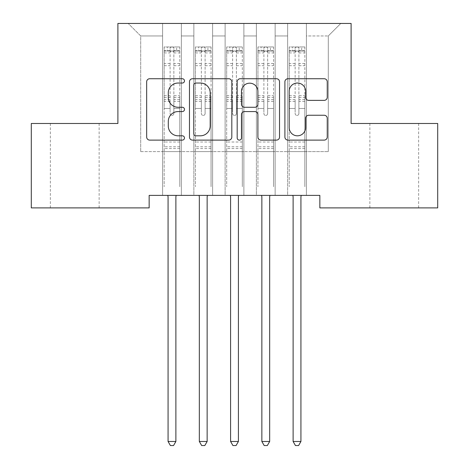<?xml version="1.0" encoding="UTF-8"?>
<svg xmlns="http://www.w3.org/2000/svg" width="469" height="469" viewBox="0 0 469 469"><rect width="100%" height="100%" fill="white"/><g stroke="black" fill="none" stroke-linecap="round" stroke-linejoin="round"><path stroke-width="0.35" stroke-dasharray="2.35 1.76" d="M184.481 80.885A2.146 2.146 0 0 0 182.335 78.733L149.728 78.733A3.066 3.066 0 0 0 146.662 81.805L146.662 137.036A3.066 3.066 0 0 0 149.728 140.108L182.335 140.108A2.146 2.146 0 0 0 184.481 137.956A2.146 2.146 0 0 0 182.335 135.811L178.114 135.811A9.82 9.82 0 0 1 168.295 125.991L168.295 121.389A9.82 9.82 0 0 1 178.114 111.569L182.335 111.569A2.146 2.146 0 0 0 184.481 109.418A2.146 2.146 0 0 0 182.335 107.272L178.114 107.272A9.82 9.82 0 0 1 168.295 97.452L168.295 92.85A9.82 9.82 0 0 1 178.114 83.031L182.335 83.031A2.146 2.146 0 0 0 184.481 80.885M394.247 123.488L418.635 123.488L394.247 123.488M394.247 207.896L418.635 207.896L394.247 207.896M74.753 123.488L50.365 123.488L74.753 123.488M74.753 207.896L50.365 207.896L74.753 207.896M351.105 23.45L117.895 23.45L117.895 123.488L31.294 123.488L31.294 207.896L149.154 207.896L149.154 195.391L319.846 195.391L319.846 207.896L437.706 207.896L437.706 123.488L351.105 123.488L351.105 23.45M287.644 23.45L340.793 23.45L306.404 23.45L306.404 151.622L328.288 151.622L306.404 151.622L306.404 35.955L328.288 35.955L306.404 35.955L306.404 23.45L306.404 195.391L306.404 23.45L287.644 23.45L287.644 151.622L287.644 35.955L275.139 35.955L287.644 35.955L287.644 23.45L287.644 195.391L306.404 195.391L306.404 151.622L306.404 195.391L287.644 195.391L306.404 195.391L287.644 195.391L287.644 23.45M256.385 23.45L275.139 23.45L275.139 151.622L287.644 151.622L275.139 151.622L275.139 23.45L275.139 195.391L275.139 23.45L243.88 23.45L256.385 23.45L256.385 151.622L256.385 35.955L243.88 35.955L256.385 35.955L256.385 23.45L256.385 195.391L275.139 195.391L275.139 151.622L275.139 195.391L256.385 195.391L275.139 195.391L256.385 195.391L256.385 23.45M225.12 23.45L243.88 23.45L243.88 151.622L256.385 151.622L243.88 151.622L243.88 23.45L243.88 195.391L243.88 23.45L212.615 23.45L225.12 23.45L225.12 151.622L225.12 35.955L212.615 35.955L225.12 35.955L225.12 23.45L225.12 195.391L243.88 195.391L243.88 151.622L243.88 195.391L225.12 195.391L243.88 195.391L225.12 195.391L225.12 23.45M193.861 23.45L212.615 23.45L212.615 151.622L225.12 151.622L212.615 151.622L212.615 23.45L212.615 195.391L212.615 23.45L181.356 23.45L193.861 23.45L193.861 151.622L193.861 35.955L181.356 35.955L193.861 35.955L193.861 23.45L193.861 195.391L212.615 195.391L212.615 151.622L212.615 195.391L193.861 195.391L212.615 195.391L193.861 195.391L193.861 23.45M162.596 23.45L181.356 23.45L181.356 151.622L193.861 151.622L181.356 151.622L181.356 23.45L181.356 195.391L181.356 23.45L128.207 23.45L162.596 23.45L162.596 151.622L162.596 35.955L140.712 35.955L162.596 35.955L162.596 23.45L162.596 195.391L181.356 195.391L181.356 151.622L181.356 195.391L162.596 195.391L181.356 195.391L162.596 195.391L162.596 23.45M328.288 151.622L328.288 35.955L340.793 23.45L328.288 35.955L328.288 151.622M140.712 151.622L162.596 151.622L140.712 151.622L140.712 35.955L128.207 23.45L140.712 35.955L140.712 151.622M287.644 151.622L306.404 151.622L287.644 151.622L287.644 195.391L287.644 151.622M256.385 151.622L275.139 151.622L256.385 151.622L256.385 195.391L256.385 151.622M225.12 151.622L243.88 151.622L225.12 151.622L225.12 195.391L225.12 151.622M193.861 151.622L212.615 151.622L193.861 151.622L193.861 195.391L193.861 151.622M162.596 151.622L181.356 151.622L162.596 151.622L162.596 195.391L162.596 151.622M231.815 137.036L231.815 81.805A3.066 3.066 0 0 0 228.749 78.733L192.536 78.733A3.066 3.066 0 0 0 189.47 81.805L189.47 137.036A3.066 3.066 0 0 0 192.536 140.108L228.749 140.108A3.066 3.066 0 0 0 231.815 137.036M195.913 83.031A2.146 2.146 0 0 0 193.767 85.176L193.767 133.665A2.146 2.146 0 0 0 195.913 135.811L200.363 135.811A9.82 9.82 0 0 0 210.182 125.991L210.182 92.85A9.82 9.82 0 0 0 200.363 83.031L195.913 83.031M240.251 78.733L276.464 78.733A3.066 3.066 0 0 1 279.53 81.805L279.53 137.036A3.066 3.066 0 0 1 276.464 140.108L260.969 140.108A3.066 3.066 0 0 1 257.897 137.036L257.897 114.635A3.066 3.066 0 0 0 254.831 111.569L244.548 111.569A3.066 3.066 0 0 0 241.482 114.635L241.482 137.956A2.146 2.146 0 0 1 239.331 140.108A2.146 2.146 0 0 1 237.185 137.956L237.185 81.805A3.066 3.066 0 0 1 240.251 78.733M257.897 91.391A8.208 8.208 0 0 0 249.69 83.183A8.208 8.208 0 0 0 241.482 91.391L241.482 104.206A3.066 3.066 0 0 0 244.548 107.272L254.831 107.272A3.066 3.066 0 0 0 257.897 104.206L257.897 91.391M308.684 100.366L324.179 100.366A3.066 3.066 0 0 0 327.251 97.3L327.251 81.805A3.066 3.066 0 0 0 324.179 78.733L287.972 78.733A3.066 3.066 0 0 0 284.9 81.805L284.9 137.036A3.066 3.066 0 0 0 287.972 140.108L324.179 140.108A3.066 3.066 0 0 0 327.251 137.036L327.251 118.317A3.066 3.066 0 0 0 324.179 115.251L308.684 115.251A3.066 3.066 0 0 0 305.612 118.317L305.612 127.603A8.208 8.208 0 0 1 297.405 135.811A8.208 8.208 0 0 1 289.197 127.603L289.197 91.238A8.208 8.208 0 0 1 297.405 83.031A8.208 8.208 0 0 1 305.612 91.238L305.612 97.3A3.066 3.066 0 0 0 308.684 100.366M170.1 113.545A1.876 1.876 0.4 0 0 171.976 115.421A1.876 1.876 -179.6 0 1 170.1 113.545L170.1 108.48L170.1 113.545M179.715 46.959L176.666 46.959L176.666 51.021L179.791 51.027L179.791 46.959L164.162 46.959L164.162 186.703L164.162 108.48L170.1 108.48L170.1 99.627L164.162 99.627M164.162 46.959L164.162 108.48L170.1 108.48L170.1 51.842C171.349 50.758 172.598 50.758 173.852 51.842L173.852 95.711L179.791 95.711L179.791 186.703L179.791 108.48L173.852 108.48L173.852 113.545A1.876 1.876 -179.6 0 1 171.976 115.421A1.876 1.876 0.4 0 0 173.852 113.545L173.852 95.711M179.791 51.027L179.791 95.711M179.791 46.959L179.791 108.48L173.852 108.48L173.852 47.346L170.1 47.346L170.1 99.627M176.666 46.959L164.238 46.959M176.666 51.021L167.286 51.021L167.286 46.959M164.162 51.027L179.715 51.021M164.238 51.021L167.286 51.021M167.656 195.391L167.843 195.849A3.125 3.125 -179.6 0 1 168.066 197.015L168.066 441.487L175.881 441.487L175.881 197.015A3.125 3.125 -179.6 0 1 176.109 195.849L176.297 195.391M179.791 148.562L164.162 148.562M168.066 441.487L170.411 445.55L173.542 445.55L175.881 441.487M170.1 51.842L170.1 47.346M173.852 51.842L173.852 47.346M201.365 113.545A1.876 1.876 0.4 0 0 203.235 115.421A1.876 1.876 -179.6 0 1 201.365 113.545L201.365 108.48L201.365 113.545M210.974 46.959L207.925 46.959L207.925 51.021L211.056 51.027L211.056 46.959L195.421 46.959L195.421 186.703L195.421 108.48L201.365 108.48L201.365 99.627L195.421 99.627M195.421 46.959L195.421 108.48L201.365 108.48L201.365 51.842C202.608 50.758 203.863 50.758 205.111 51.842L205.111 95.711L211.056 95.711L211.056 186.703L211.056 108.48L205.111 108.48L205.111 113.545A1.876 1.876 -179.6 0 1 203.235 115.421A1.876 1.876 0.4 0 0 205.111 113.545L205.111 95.711M211.056 51.027L211.056 95.711M211.056 46.959L211.056 108.48L205.111 108.48L205.111 47.346L201.365 47.346L201.365 99.627M207.925 46.959L195.503 46.959M207.925 51.021L198.551 51.021L198.551 46.959M195.421 51.027L210.974 51.021M195.503 51.021L198.551 51.021M198.92 195.391L199.102 195.849A3.125 3.125 -179.6 0 1 199.331 197.015L199.331 441.487L207.146 441.487L207.146 197.015A3.125 3.125 -179.6 0 1 207.374 195.849L207.556 195.391M211.056 148.562L195.421 148.562M199.331 441.487L201.676 445.55L204.801 445.55L207.146 441.487M201.365 51.842L201.365 47.346M205.111 51.842L205.111 47.346M232.624 113.545A1.876 1.876 0.4 0 0 234.5 115.421A1.876 1.876 -179.6 0 1 232.624 113.545L232.624 108.48L232.624 113.545M242.239 46.959L239.19 46.959L239.19 51.021L242.315 51.027L242.315 46.959L226.685 46.959L226.685 186.703L226.685 108.48L232.624 108.48L232.624 99.627L226.685 99.627M226.685 46.959L226.685 108.48L232.624 108.48L232.624 51.842C233.873 50.758 235.121 50.758 236.376 51.842L236.376 95.711L242.315 95.711L242.315 186.703L242.315 108.48L236.376 108.48L236.376 113.545A1.876 1.876 -179.6 0 1 234.5 115.421A1.876 1.876 0.4 0 0 236.376 113.545L236.376 95.711M242.315 51.027L242.315 95.711M242.315 46.959L242.315 108.48L236.376 108.48L236.376 47.346L232.624 47.346L232.624 99.627M239.19 46.959L226.762 46.959M239.19 51.021L229.81 51.021L229.81 46.959M226.685 51.027L242.239 51.021M226.762 51.021L229.81 51.021M230.179 195.391L230.367 195.849A3.125 3.125 -179.6 0 1 230.59 197.015L230.59 441.487L238.41 441.487L238.41 197.015A3.125 3.125 -179.6 0 1 238.633 195.849L238.821 195.391M242.315 148.562L226.685 148.562M230.59 441.487L232.935 445.55L236.065 445.55L238.41 441.487M232.624 51.842L232.624 47.346M236.376 51.842L236.376 47.346M263.889 113.545A1.876 1.876 0.4 0 0 265.765 115.421A1.876 1.876 -179.6 0 1 263.889 113.545L263.889 108.48L263.889 113.545M273.497 46.959L270.449 46.959L270.449 51.021L273.579 51.027L273.579 46.959L257.944 46.959L257.944 186.703L257.944 108.48L263.889 108.48L263.889 99.627L257.944 99.627M257.944 46.959L257.944 108.48L263.889 108.48L263.889 51.842C265.132 50.758 266.386 50.758 267.635 51.842L267.635 95.711L273.579 95.711L273.579 186.703L273.579 108.48L267.635 108.48L267.635 113.545A1.876 1.876 -179.6 0 1 265.765 115.421A1.876 1.876 0.4 0 0 267.635 113.545L267.635 95.711M273.579 51.027L273.579 95.711M273.579 46.959L273.579 108.48L267.635 108.48L267.635 47.346L263.889 47.346L263.889 99.627M270.449 46.959L258.026 46.959M270.449 51.021L261.075 51.021L261.075 46.959M257.944 51.027L273.497 51.021M258.026 51.021L261.075 51.021M261.444 195.391L261.626 195.849A3.125 3.125 -179.6 0 1 261.854 197.015L261.854 441.487L269.669 441.487L269.669 197.015A3.125 3.125 -179.6 0 1 269.898 195.849L270.08 195.391M273.579 148.562L257.944 148.562M261.854 441.487L264.199 445.55L267.324 445.55L269.669 441.487M263.889 51.842L263.889 47.346M267.635 51.842L267.635 47.346M295.148 113.545A1.876 1.876 0.4 0 0 297.024 115.421A1.876 1.876 -179.6 0 1 295.148 113.545L295.148 108.48L295.148 113.545M304.762 46.959L301.714 46.959L301.714 51.021L304.838 51.027L304.838 46.959L289.209 46.959L289.209 186.703L289.209 108.48L295.148 108.48L295.148 99.627L289.209 99.627M289.209 46.959L289.209 108.48L295.148 108.48L295.148 51.842C296.396 50.758 297.645 50.758 298.9 51.842L298.9 95.711L304.838 95.711L304.838 186.703L304.838 108.48L298.9 108.48L298.9 113.545A1.876 1.876 -179.6 0 1 297.024 115.421A1.876 1.876 0.4 0 0 298.9 113.545L298.9 95.711M304.838 51.027L304.838 95.711M304.838 46.959L304.838 108.48L298.9 108.48L298.9 47.346L295.148 47.346L295.148 99.627M301.714 46.959L289.285 46.959M301.714 51.021L292.334 51.021L292.334 46.959M289.209 51.027L304.762 51.021M289.285 51.021L292.334 51.021M292.703 195.391L292.891 195.849A3.125 3.125 -179.6 0 1 293.119 197.015L293.119 441.487L300.934 441.487L300.934 197.015A3.125 3.125 -179.6 0 1 301.157 195.849L301.344 195.391M304.838 148.562L289.209 148.562M293.119 441.487L295.458 445.55L298.589 445.55L300.934 441.487M295.148 51.842L295.148 47.346M298.9 51.842L298.9 47.346M170.1 63.473L164.162 63.473M164.162 65.701L170.1 65.701M164.162 95.711L170.1 95.711M179.791 141.996L164.162 141.996M170.1 101.404L164.162 101.404M179.791 101.404L173.852 101.404M164.162 97.488L170.1 97.488M173.852 97.488L179.791 97.488M179.791 99.627L173.852 99.627M179.791 63.473L173.852 63.473M173.852 65.701L179.791 65.701M170.1 50.699L164.162 50.699M164.162 52.927L170.1 52.927M179.791 50.699L173.852 50.699M173.852 52.927L179.791 52.927M179.791 146.797L164.162 146.797M201.365 63.473L195.421 63.473M195.421 65.701L201.365 65.701M195.421 95.711L201.365 95.711M211.056 141.996L195.421 141.996M201.365 101.404L195.421 101.404M211.056 101.404L205.111 101.404M195.421 97.488L201.365 97.488M205.111 97.488L211.056 97.488M211.056 99.627L205.111 99.627M211.056 63.473L205.111 63.473M205.111 65.701L211.056 65.701M201.365 50.699L195.421 50.699M195.421 52.927L201.365 52.927M211.056 50.699L205.111 50.699M205.111 52.927L211.056 52.927M211.056 146.797L195.421 146.797M232.624 63.473L226.685 63.473M226.685 65.701L232.624 65.701M226.685 95.711L232.624 95.711M242.315 141.996L226.685 141.996M232.624 101.404L226.685 101.404M242.315 101.404L236.376 101.404M226.685 97.488L232.624 97.488M236.376 97.488L242.315 97.488M242.315 99.627L236.376 99.627M242.315 63.473L236.376 63.473M236.376 65.701L242.315 65.701M232.624 50.699L226.685 50.699M226.685 52.927L232.624 52.927M242.315 50.699L236.376 50.699M236.376 52.927L242.315 52.927M242.315 146.797L226.685 146.797M263.889 63.473L257.944 63.473M257.944 65.701L263.889 65.701M257.944 95.711L263.889 95.711M273.579 141.996L257.944 141.996M263.889 101.404L257.944 101.404M273.579 101.404L267.635 101.404M257.944 97.488L263.889 97.488M267.635 97.488L273.579 97.488M273.579 99.627L267.635 99.627M273.579 63.473L267.635 63.473M267.635 65.701L273.579 65.701M263.889 50.699L257.944 50.699M257.944 52.927L263.889 52.927M273.579 50.699L267.635 50.699M267.635 52.927L273.579 52.927M273.579 146.797L257.944 146.797M295.148 63.473L289.209 63.473M289.209 65.701L295.148 65.701M289.209 95.711L295.148 95.711M304.838 141.996L289.209 141.996M295.148 101.404L289.209 101.404M304.838 101.404L298.9 101.404M289.209 97.488L295.148 97.488M298.9 97.488L304.838 97.488M304.838 99.627L298.9 99.627M304.838 63.473L298.9 63.473M298.9 65.701L304.838 65.701M295.148 50.699L289.209 50.699M289.209 52.927L295.148 52.927M304.838 50.699L298.9 50.699M298.9 52.927L304.838 52.927M304.838 146.797L289.209 146.797M369.865 207.896L369.865 123.488M50.365 207.896L50.365 123.488M99.135 207.896L99.135 123.488M418.635 207.896L418.635 123.488"/><path stroke-width="0.7" d="M184.481 80.885A2.146 2.146 0 0 0 182.335 78.733L149.728 78.733A3.066 3.066 0 0 0 146.662 81.805L146.662 137.036A3.066 3.066 0 0 0 149.728 140.108L182.335 140.108A2.146 2.146 0 0 0 184.481 137.956A2.146 2.146 0 0 0 182.335 135.811L178.114 135.811A9.82 9.82 0 0 1 168.295 125.991L168.295 121.389A9.82 9.82 0 0 1 178.114 111.569L182.335 111.569A2.146 2.146 0 0 0 184.481 109.418A2.146 2.146 0 0 0 182.335 107.272L178.114 107.272A9.82 9.82 0 0 1 168.295 97.452L168.295 92.85A9.82 9.82 0 0 1 178.114 83.031L182.335 83.031A2.146 2.146 0 0 0 184.481 80.885M324.179 100.366A3.066 3.066 0 0 0 327.251 97.3L327.251 81.805A3.066 3.066 0 0 0 324.179 78.733L287.972 78.733A3.066 3.066 0 0 0 284.9 81.805L284.9 137.036A3.066 3.066 0 0 0 287.972 140.108L324.179 140.108A3.066 3.066 0 0 0 327.251 137.036L327.251 118.317A3.066 3.066 0 0 0 324.179 115.251L308.684 115.251A3.066 3.066 0 0 0 305.612 118.317L305.612 127.603A8.208 8.208 0 0 1 297.405 135.811A8.208 8.208 0 0 1 289.197 127.603L289.197 91.238A8.208 8.208 0 0 1 297.405 83.031A8.208 8.208 0 0 1 305.612 91.238L305.612 97.3A3.066 3.066 0 0 0 308.684 100.366L324.179 100.366M319.846 195.391L149.154 195.391L149.154 207.896L31.294 207.896L31.294 123.488L117.895 123.488L117.895 23.45L351.105 23.45L351.105 123.488L437.706 123.488L437.706 207.896L319.846 207.896L319.846 195.391M231.815 81.805A3.066 3.066 0 0 0 228.749 78.733L192.536 78.733A3.066 3.066 0 0 0 189.47 81.805L189.47 137.036A3.066 3.066 0 0 0 192.536 140.108L228.749 140.108A3.066 3.066 0 0 0 231.815 137.036L231.815 81.805M240.251 78.733L276.464 78.733A3.066 3.066 0 0 1 279.53 81.805L279.53 137.036A3.066 3.066 0 0 1 276.464 140.108L260.969 140.108A3.066 3.066 0 0 1 257.897 137.036L257.897 114.635A3.066 3.066 0 0 0 254.831 111.569L244.548 111.569A3.066 3.066 0 0 0 241.482 114.635L241.482 137.956A2.146 2.146 0 0 1 239.331 140.108A2.146 2.146 0 0 1 237.185 137.956L237.185 81.805A3.066 3.066 0 0 1 240.251 78.733M195.913 83.031A2.146 2.146 0 0 0 193.767 85.176L193.767 133.665A2.146 2.146 0 0 0 195.913 135.811L200.363 135.811A9.82 9.82 0 0 0 210.182 125.991L210.182 92.85A9.82 9.82 0 0 0 200.363 83.031L195.913 83.031M257.897 91.391A8.208 8.208 0 0 0 249.69 83.183A8.208 8.208 0 0 0 241.482 91.391L241.482 104.206A3.066 3.066 0 0 0 244.548 107.272L254.831 107.272A3.066 3.066 0 0 0 257.897 104.206L257.897 91.391M167.656 195.391L167.843 195.849A3.125 3.125 -179.6 0 1 168.066 197.015L168.066 441.487L175.881 441.487L175.881 197.015A3.125 3.125 -179.6 0 1 176.109 195.849L176.297 195.391M175.881 441.487L173.542 445.55L170.411 445.55L168.066 441.487M198.92 195.391L199.102 195.849A3.125 3.125 -179.6 0 1 199.331 197.015L199.331 441.487L207.146 441.487L207.146 197.015A3.125 3.125 -179.6 0 1 207.374 195.849L207.556 195.391M207.146 441.487L204.801 445.55L201.676 445.55L199.331 441.487M230.179 195.391L230.367 195.849A3.125 3.125 -179.6 0 1 230.59 197.015L230.59 441.487L238.41 441.487L238.41 197.015A3.125 3.125 -179.6 0 1 238.633 195.849L238.821 195.391M238.41 441.487L236.065 445.55L232.935 445.55L230.59 441.487M261.444 195.391L261.626 195.849A3.125 3.125 -179.6 0 1 261.854 197.015L261.854 441.487L269.669 441.487L269.669 197.015A3.125 3.125 -179.6 0 1 269.898 195.849L270.08 195.391M269.669 441.487L267.324 445.55L264.199 445.55L261.854 441.487M292.703 195.391L292.891 195.849A3.125 3.125 -179.6 0 1 293.119 197.015L293.119 441.487L300.934 441.487L300.934 197.015A3.125 3.125 -179.6 0 1 301.157 195.849L301.344 195.391M300.934 441.487L298.589 445.55L295.458 445.55L293.119 441.487"/></g></svg>
